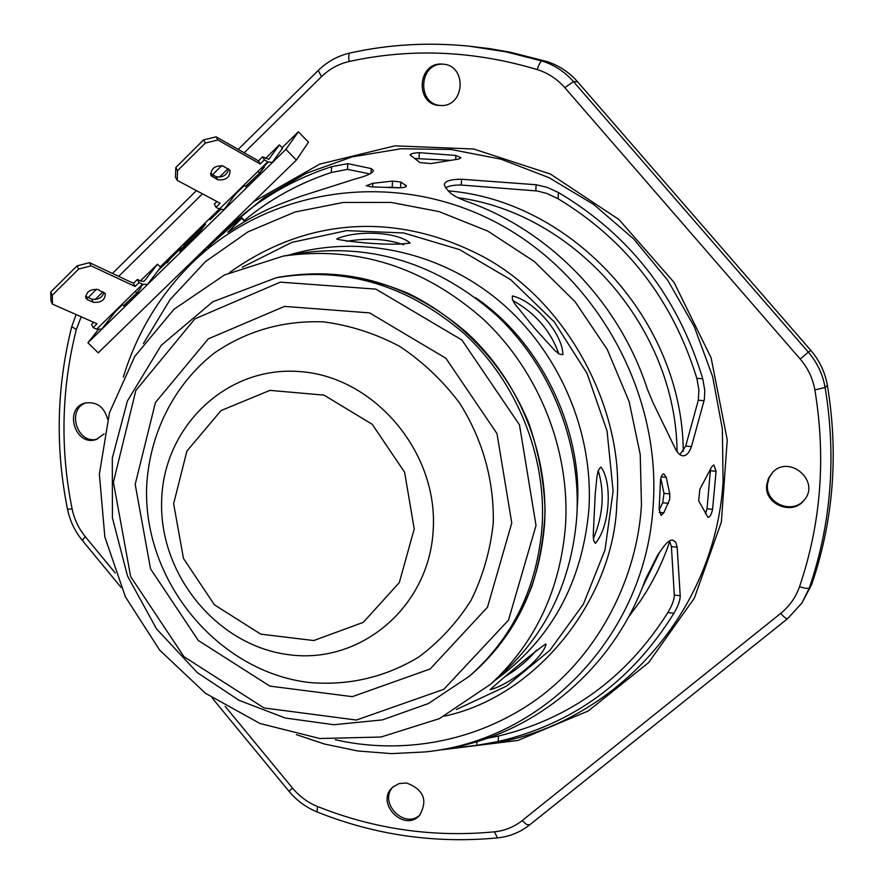 <?xml version="1.0" encoding="UTF-8"?>
<svg xmlns="http://www.w3.org/2000/svg" width="884" height="884" viewBox="0 0 884 884"><rect width="100%" height="100%" fill="white"/><g stroke="black" fill="none" stroke-linecap="round" stroke-linejoin="round"><path stroke-width="1.33" d="M565.583 524.61C569.97 449.724 538.975 371.799 483.891 319.721C423.933 266.791 357.092 245.564 283.344 256.062L224.536 274.946L173.927 309.323L134.799 356.385L109.494 412.64L99.373 474.167L104.842 536.908L125.384 596.811L159.628 650.083L205.453 693.277L259.995 723.499L319.82 738.527L381.015 737.024L439.37 718.648L490.642 684.227C535.516 642.723 560.5 589.518 565.583 524.61M490.642 684.227L503.151 672.945C547.24 632.159 571.804 579.948 576.832 516.311C581.197 442.895 550.842 366.562 496.819 315.555C438.022 263.708 372.407 242.945 299.952 253.255L283.344 256.062M683.266 451.337C682.492 320.925 572.445 200.889 448.332 190.878M628.601 616.955L639.773 601.827C652.425 583.219 662.436 563.031 669.818 541.262M677.078 451.647C675.884 328.152 575.351 213.276 457.967 197.696M642.403 587.462L659.574 552.378M169.982 259.145L159.606 269.056L170.082 258.824L173.595 254.238L170.678 258.238L181.198 247.962L170.502 258.471L167.231 262.736L169.905 259.056M98.268 329.71L87.925 342.771L98.212 352.827L296.405 160.059L285.897 149.374L298.372 131.804L282.118 147.683M87.925 342.771L285.897 149.374M219.365 209.055L160.236 266.88M296.405 160.059L308.516 142.158L298.372 131.804M123.528 305.731L137.816 292.129L140.876 287.632M245.52 186.425L260.636 172.104L264.493 166.789L262.714 168.524M185.541 243.763L179.783 251.332L199.994 231.575L205.552 224.204L185.541 243.763L186.524 244.735M220.492 209.596L210.116 219.74L220.447 209.585M52.255 295.289L50.708 292.074L50.963 300.936L52.51 304.14L52.255 295.289L78.643 269.056L91.085 265.852L135.097 286.471L139.064 282.593L137.451 279.454L140.943 281.101L144.092 281.366L157.518 264.183L140.468 280.88M50.708 292.074L77.052 265.852L78.643 269.056M77.052 265.852L89.483 262.659L91.085 265.852M135.186 291.455L136.81 293.057L123.683 305.886L122.058 304.284M139.981 286.759L140.965 287.72L136.81 293.057M93.704 322.317L91.56 324.428L93.107 327.588L97.008 323.765L52.51 304.14M93.107 327.588L96.654 329.135L101.66 329.168L115.926 311.058L122.456 304.671M96.654 329.135L142.556 284.239L147.429 284.449L160.667 267.311L157.518 264.183M140.379 287.145L143.109 284.482M142.556 284.239L139.064 282.593M89.483 262.659L133.484 283.333L137.451 279.454M133.484 283.333L135.097 286.471M85.505 296.273L91.649 299.101C97.837 300.14 101.992 297.908 104.113 292.405M98.036 289.576L105.34 293.731C105.13 300.041 101.085 302.892 93.229 302.273L87.693 299.786L85.859 298.118C86.091 291.775 90.157 288.935 98.036 289.576M177.529 170.7L175.805 167.54L175.496 177.198L177.22 180.358L177.529 170.7L205.353 143.042L217.895 139.981L260.228 163.982L264.404 159.893L262.603 156.799L268.858 159.308L279.366 144.888L265.509 158.457M175.805 167.54L203.574 139.893L205.353 143.042M203.574 139.893L216.116 136.843L217.895 139.981M257.885 171.463L259.531 173.131L245.719 186.623L244.072 184.966M261.819 167.617L262.802 168.612L259.531 173.131M216.934 201.563L214.282 204.16L216.005 207.276L220.105 203.254L177.22 180.358M216.005 207.276L219.409 209.077L224.039 209.618L235.52 194.126L244.47 185.364M219.409 209.077L267.753 161.805L272.217 162.546L282.56 148.136L279.366 144.888M262.216 168.015L268.283 162.092M267.753 161.805L264.404 159.893M216.116 136.843L258.437 160.888L262.603 156.799M258.437 160.888L260.228 163.982M210.403 173.562L215.961 176.612C222.514 177.861 226.79 175.363 228.779 169.12M223.298 166.07L230.061 170.413C230.028 177.419 225.917 180.524 217.718 179.739L210.889 175.386C210.933 168.347 215.066 165.242 223.298 166.07M577.219 507.538C583.23 436.066 544.853 344.738 475.592 297.698M600.567 467.172L598.236 470.653L596.998 476.288L595.186 494.664L593.208 535.881L593.683 540.654L595.363 543.362C609.805 526.842 612.722 482.421 600.954 467.15L600.567 467.172M593.374 538.544C603.175 515.239 604.8 492.609 598.236 470.642M512.389 295.963L512.366 299.632L514.974 304.085L533.892 327.489L554.765 350.462L559.13 353.976L562.898 354.694C562.975 334.13 534.29 300.671 512.389 295.963M558.787 353.744C550.71 330.97 535.56 313.334 513.361 300.836M337.102 238.691L336.837 239.188C348.882 241.774 390.651 246.327 410.11 243.034C397.999 232.172 358.528 229.741 337.102 238.691M403.723 244.802C386.761 238.857 367.766 237.697 346.738 241.332M545.616 644.06C527.593 656.724 499.029 681.608 490.123 689.675C510.134 684.603 542.732 658.392 546.102 644.259L545.616 644.06M505.051 676.702C517.825 668.868 528.334 659.983 536.588 650.049M229.52 272.592C307.82 216.447 397.988 211.972 482.995 256.603C571.186 303.709 625.087 415.115 616.844 502.543C614.8 595.772 539.384 695.995 444.321 716.184M335.301 739.742C398.993 754.295 474.719 744.063 537.991 698.437C600.545 652.48 637.331 575.959 641.452 504.974L640.226 454.453L629.132 401.59L607.275 349.5L575.064 301.698L534.312 261.487L487.88 231.144L439.094 211.607L391.037 202.425L343.335 202.447L294.958 212.016L248.05 231.829L205.563 261.542L170.104 299.599L143.451 343.489M350.307 52.952C389.059 44.355 428.718 42.101 469.282 46.189L489.769 48.653L510.466 52.266L546.356 61.394C558.589 65.228 569.02 72.046 577.65 81.847L810.783 350.362C819.523 360.55 825.059 372.219 827.391 385.347C838.717 454.221 833.49 520.566 811.711 584.39L802.031 602.855L787.688 618.601C786.451 619.01 784.119 617.286 780.671 613.43C789.478 606.291 795.766 597.363 799.545 586.644C820.982 523.571 826.098 458 814.871 389.932C812.794 378.33 807.899 368.02 800.175 359.003L564.843 87.682C557.229 79.007 548.014 72.974 537.207 69.582C538.931 64.267 540.511 61.405 541.947 60.996L546.356 61.394M804.374 499.869C792.473 514.897 765.08 503.316 767.456 484.377L769.047 477.901L772.693 472.321M766.671 485.183L768.384 478.454L772.307 472.708C789.169 453.835 820.993 481.393 804.031 500.3C792.362 515.902 764.262 504.444 766.671 485.183M420.088 814.849C404.209 830.087 377.567 801.722 393.435 786.55M406.673 783.003C423.878 789.699 428.121 800.561 419.392 815.589C403.491 832.684 374.96 802.307 392.673 787.213L399.093 783.567L406.673 783.003M97.306 439.094C77.052 444.983 66.057 408.949 86.245 402.772M104.157 433.856L96.29 439.447C75.14 447.083 63.283 408.242 85.195 403.027C96.721 401.424 104.201 406.817 107.627 419.182M440.066 105.505C414.574 105.262 417.237 61.35 442.674 64.145C467.227 64.919 465.172 106.92 440.74 105.528L440.066 105.505M441.47 105.516C416.541 105.24 418.452 62.421 443.403 64.212M712.581 509.306C711.51 514.278 710.007 516.996 708.062 517.427L698.691 500.852L699.863 489.228L711.775 466.697L713.808 464.918L716.073 471.282L712.581 509.306L707.023 508.753L705.465 513.814M710.493 469.227L707.023 508.753M372.772 183.308L366.296 185.706L371.468 186.878L396.64 187.762C402.297 188.027 405.568 187.419 406.441 185.949L400.806 181.982L392.496 181.087L372.772 183.308L372.606 186.867M388.463 187.209L400.629 187.817M420.033 162.612L410.054 154.91C410.883 153.617 413.977 152.877 419.336 152.678L455.912 155.473L461.05 157.794L458.619 159.076L431.116 163.573L420.033 162.612M414.74 158.512L450.685 160.369M535.781 190.8L536.124 184.745L547.13 187.32L558.401 192.48C630.071 235.122 678.183 297.234 702.747 378.816L704.769 390.385L704.382 399.38L691.454 446.586C689.2 452.884 686.316 455.967 682.813 455.812C679.785 455.448 677.045 452.564 674.58 447.16L652.933 402.507L647.265 388.916C619.297 302.45 549.804 230.735 467.625 201.729C458.277 198.359 452 194.933 448.818 191.463L445.514 187.552L444.265 184.634C444.95 181.054 450.718 179.253 461.558 179.242L461.26 185.054L537.251 190.988L546.798 193.441L558.047 198.712C626.535 240.271 672.79 300.14 696.824 378.33L698.901 389.899L698.305 400.198L685.719 446.066L679.906 454.652M536.124 184.745L461.558 179.242M445.746 187.828C448.641 185.861 453.812 184.944 461.26 185.054M660.801 478.299L663.983 493.338L669.752 493.891L669.718 499.206L663.807 512.831L661.011 515.438L659.188 508.963L660.348 482.52C660.591 477.205 661.773 474.332 663.873 473.912L666.249 477.327L661.221 476.852M669.752 493.891L666.249 477.327M663.983 493.338L662.724 502.764L659.121 510.09M437.138 750.417L457.105 746.947L469.017 743.93C548.025 723.046 616.181 661.365 645.497 579.285L657.773 554.854L663.166 547.373C666.735 542.378 669.928 539.936 672.735 540.058L675.685 542.058L677.166 547.207L671.42 546.61L674.304 595.076C674.337 599.462 672.183 605.297 667.851 612.601C626.767 677.575 570.313 718.725 498.488 736.041L486.918 738.394M674.304 595.076L680.227 595.728C680.282 600.103 678.183 605.949 673.917 613.275C631.629 681.277 573.042 724.029 498.189 741.521L476.741 745.345L449.691 748.516M680.227 595.728L677.166 547.207M669.542 540.909L671.42 546.61M244.216 220.492C270.051 199.143 299.09 183.143 331.323 172.49L331.566 166.689L347.777 163.65L371.247 168.579L373.435 170.557C372.584 173.275 366.363 176.126 354.76 179.109L300.947 196.226L287.223 201.386C266.979 208.845 248.039 218.646 230.415 230.768L227.829 232.271L242.05 217.917L236.923 221.453L211.884 243.597M331.323 172.49L347.534 169.363L369.877 173.905M331.566 166.689C289.488 180.435 253.012 202.712 222.138 233.531L219.055 236.669M211.784 243.697L208.16 247.398M200.403 254.857L206.038 249.376M414.231 528.93L404.607 472.244L372.263 424.331L324.019 395.126L269.963 390.374L221.099 410.53L186.9 451.072L173.629 503.769L183.485 558.445L214.436 604.833L260.747 634.137L313.754 640.546L363.269 622.358L399.303 582.6L414.231 528.93M433.248 529.129C429.757 606.501 360.992 664.414 289.366 654.768C217.652 646.237 159.021 574.965 161.65 500.786C163.22 426.53 227.089 365.081 300.693 371.656C374.319 377.07 437.834 451.879 433.248 529.129M146.611 487.161C143.44 581.12 217.342 671.188 308.527 682.437C347.976 685.951 384.628 677.542 418.497 657.199C439.359 641.74 456.895 622.756 471.106 600.247C482.984 576.147 490.377 550.323 493.283 522.775C494.001 480.056 482.863 440.265 459.846 403.402C442.851 380.761 422.795 361.755 399.69 346.373C375.357 333.489 349.965 325.323 323.511 321.853C283.057 320.417 246.614 330.848 214.171 353.136C173.706 384.86 149.219 434.188 146.611 487.161M279.808 277.046C323.301 270.15 366.241 275.653 408.651 293.565C463.625 320.671 506.234 367.722 528.963 423.513C538.676 452.166 544.069 481.426 545.13 511.284C543.782 538.268 539.373 563.263 531.914 586.247C518.411 620.723 498.443 649.972 472.001 673.984C515.582 635.419 539.781 585.23 544.599 523.427C548.577 453.614 519.184 381.048 467.349 333.113C410.883 284.405 348.373 265.719 279.808 277.046L276.394 277.709C345.202 266.338 407.944 285.112 464.63 334.019C516.676 382.153 546.19 455.028 542.201 525.118C537.373 587.175 513.096 637.552 469.36 676.249L428.397 703.542L382.374 719.908L333.809 724.725L285.201 718.007L238.978 700.294L197.353 672.647L156.556 628.944L127.539 576.081L112.412 517.825L112.312 458.089L127.418 400.971L161.153 345.412L212.746 301.787L276.394 277.709M536.024 525.472L519.483 424.85L461.901 340.008L375.921 289.134L280.316 282.14L194.867 318.892L135.849 390.485L113.406 482.145L130.655 576.6L184.016 656.746L264.029 707.951L356.418 720.051L443.823 689.31L508.488 620.148L536.024 525.472M511.77 522.985L487.493 607.209L430.154 668.978L352.351 696.658L269.863 686.117L198.292 640.48L150.534 568.832L135.197 484.377L155.429 402.54L208.281 338.859L284.538 306.394L369.578 312.892L445.89 358.263L496.996 433.624L511.77 522.985M91.649 299.101L93.229 302.273M87.693 299.786L86.124 296.604M215.961 176.612L217.718 179.739M212.392 176.833L210.635 173.695M494.532 680.713C550.942 640.049 582.412 582.755 588.932 508.852C593.65 431.326 558.876 350.815 498.907 300.715C438.74 250.791 357.688 234.172 288.516 255.189M456.365 709.532L506.598 686.072L549.859 650.348L583.407 604.137L605.01 549.981L613.12 491.04L607.043 430.895L587.009 373.302L554.246 321.875L510.841 279.797L459.581 249.608L403.701 232.967L346.638 230.625L291.797 242.404L242.238 267.266M296.394 734.648L324.516 744.041L357.7 750.958L391.424 753.621L425.171 751.93C543.373 740.427 646.049 635.021 653.232 504.665C661.265 388.971 592.91 269.874 490.056 219.32C387.181 168.501 264.283 190.193 189.684 265.388M537.207 69.582C473.802 50.631 411.126 47.924 349.202 61.482C348.418 56.543 348.705 53.714 350.075 52.974C388.916 44.355 428.652 42.089 469.282 46.189L505.814 51.802L541.947 60.996C554.268 64.852 564.777 71.726 573.473 81.604L808.352 352.197L810.783 350.362M577.65 81.847L573.473 81.604L564.843 87.682M800.175 359.003L808.352 352.197C817.159 362.473 822.75 374.23 825.104 387.457C836.518 456.862 831.258 523.704 809.324 587.982L811.711 584.39M827.391 385.347L825.104 387.457L814.871 389.932M799.545 586.644C804.849 588.401 808.109 588.854 809.324 587.982L802.031 602.855L787.688 618.601L529.604 824.916L526.499 824.441L522.179 820.584L780.671 613.43M225.111 706.294L292.571 788.163L288.98 791.246C296.726 800.55 306.096 807.457 317.091 811.954L317.466 806.495C374.363 829.203 433.337 837.645 494.41 831.833C504.863 830.706 514.112 826.949 522.179 820.584M292.571 788.163C299.455 796.418 307.754 802.528 317.466 806.495M529.77 824.75L529.604 824.916C520.234 832.286 509.538 836.618 497.493 837.899L494.41 831.833M349.202 61.482C338.66 63.891 329.423 68.952 321.511 76.665L318.251 70.433C327.323 61.593 337.931 55.769 350.075 52.974M88.245 297.565L96.544 289.134M321.511 76.665L244.183 152.788M228.017 168.7L219.32 177.264M202.48 193.839L118.666 276.361M102.953 291.831L95.063 299.599M81.206 316.803L76.322 329.478L71.748 326.627C56.609 387.048 55.195 447.934 67.516 509.272C69.947 520.886 74.886 531.262 82.345 540.422L85.284 536.632L115.263 573.009M76.322 329.478C61.416 388.816 60.013 448.641 72.112 508.952L67.516 509.272M72.112 508.952C74.267 519.273 78.665 528.499 85.284 536.632M477.382 745.322C603.86 733.024 714.714 620.701 723.09 481.537L722.35 428.828L712.626 376.562L694.183 326.428L667.597 280.084L633.751 239.012L593.772 204.524L548.997 177.651L500.908 159.153L451.05 149.473L400.993 148.755L352.252 156.855L306.218 173.319L264.161 197.519L227.188 228.58M202.348 252.935L207.188 246.835M253.421 201.872L319.721 164.137L394.85 145.849L473.658 148.998L550.345 174.015L618.977 219.541L674.061 282.405L711.123 357.832L727.245 439.878L721.366 522.101L694.327 598.181L648.668 662.58L588.28 710.968L517.88 740.461L442.63 749.698M716.073 471.282L710.526 470.763M405.734 186.767L405.811 185.076M400.529 187.762L400.806 181.982M392.22 186.844L392.496 181.087M419.071 158.203L419.336 152.678M455.702 159.551L455.912 155.473M685.719 446.066L691.454 446.586M698.305 400.198L704.128 400.695M696.824 378.33L702.747 378.816M558.047 198.712L558.401 192.48M659.221 512.377L663.807 512.831M668.481 503.327L662.724 502.764M476.94 741.654L476.741 745.345M498.488 736.041L498.189 741.521M667.851 612.601L673.917 613.275M371.037 173.231L371.247 168.579M347.534 169.363L347.777 163.65M244.658 221.641L241.796 218.26M472.001 673.984L469.36 676.249M189.629 265.432C158.446 297.101 136.346 334.351 123.318 377.17M497.493 837.899C435.193 843.778 375.059 835.126 317.091 811.954M112.445 273.443L196.425 190.612M212.525 174.734L221.84 165.54M238.205 149.396L318.251 70.433M76.123 314.56L71.748 326.627M288.98 791.246L212.215 698.051M121.053 587.396L82.345 540.422M242.05 217.917L245.012 221.431M207.707 247.686L211.685 243.796"/></g></svg>
